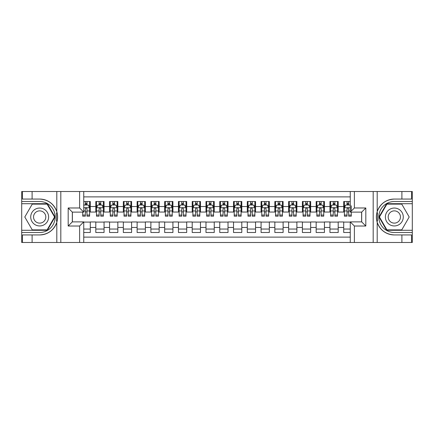 <?xml version="1.0" encoding="UTF-8"?>
<svg xmlns="http://www.w3.org/2000/svg" width="434" height="434" viewBox="0 0 434 434"><rect width="100%" height="100%" fill="white"/><g stroke="black" fill="none" stroke-linecap="round" stroke-linejoin="round"><path stroke-width="0.65" d="M83.746 242.481L350.254 242.481L350.254 221.888L361.685 221.888L361.685 212.112L350.254 212.112L350.254 191.519L83.746 191.519L83.746 212.112L72.315 212.112L72.315 221.888L83.746 221.888L83.746 242.481L32.1 242.481L32.1 234.94L39.673 234.94A17.94 17.94 0 0 0 56.805 222.327C57.852 218.779 57.852 215.226 56.805 211.673A17.94 17.94 0 0 0 39.673 199.06L32.1 199.06L32.1 191.519L21.7 191.519L21.7 230.291L47.349 230.291L55.02 217L47.349 203.709L21.7 203.709M350.254 201.506L343.712 201.506L343.712 206.535L338.2 206.535L338.2 212.042L343.712 212.042L343.712 206.535M338.2 206.535L338.2 201.506L329.938 201.506L329.938 206.535L324.431 206.535L324.431 212.042L329.938 212.042L329.938 206.535M324.431 206.535L324.431 201.506L316.164 201.506L316.164 206.535L310.657 206.535L310.657 212.042L316.164 212.042L316.164 206.535M310.657 206.535L310.657 201.506L302.389 201.506L302.389 206.535L296.883 206.535L296.883 212.042L302.389 212.042L302.389 206.535M296.883 206.535L296.883 201.506L288.621 201.506L288.621 206.535L283.109 206.535L283.109 212.042L288.621 212.042L288.621 206.535M283.109 206.535L283.109 201.506L274.847 201.506L274.847 206.535L269.335 206.535L269.335 212.042L274.847 212.042L274.847 206.535M269.335 206.535L269.335 201.506L261.073 201.506L261.073 206.535L255.566 206.535L255.566 212.042L261.073 212.042L261.073 206.535M255.566 206.535L255.566 201.506L247.299 201.506L247.299 206.535L241.792 206.535L241.792 212.042L247.299 212.042L247.299 206.535M241.792 206.535L241.792 201.506L233.53 201.506L233.53 206.535L228.018 206.535L228.018 212.042L233.53 212.042L233.53 206.535M228.018 206.535L228.018 201.506L219.756 201.506L219.756 206.535L214.244 206.535L214.244 212.042L219.756 212.042L219.756 206.535M214.244 206.535L214.244 201.506L205.982 201.506L205.982 206.535L200.47 206.535L200.47 212.042L205.982 212.042L205.982 206.535M200.47 206.535L200.47 201.506L192.208 201.506L192.208 206.535L186.701 206.535L186.701 212.042L192.208 212.042L192.208 206.535M186.701 206.535L186.701 201.506L178.434 201.506L178.434 206.535L172.927 206.535L172.927 212.042L178.434 212.042L178.434 206.535M172.927 206.535L172.927 201.506L164.665 201.506L164.665 206.535L159.153 206.535L159.153 212.042L164.665 212.042L164.665 206.535M159.153 206.535L159.153 201.506L150.891 201.506L150.891 206.535L145.379 206.535L145.379 212.042L150.891 212.042L150.891 206.535M145.379 206.535L145.379 201.506L137.117 201.506L137.117 206.535L131.611 206.535L131.611 212.042L137.117 212.042L137.117 206.535M131.611 206.535L131.611 201.506L123.343 201.506L123.343 206.535L117.836 206.535L117.836 212.042L123.343 212.042L123.343 206.535M117.836 206.535L117.836 201.506L109.569 201.506L109.569 206.535L104.062 206.535L104.062 212.042L109.569 212.042L109.569 206.535M104.062 206.535L104.062 201.506L95.8 201.506L95.8 212.042L90.288 212.042L90.288 201.506L83.746 201.506M83.746 232.494L90.288 232.494L90.288 221.958L95.8 221.958L95.8 232.494L104.062 232.494L104.062 221.958L109.569 221.958L109.569 227.465L104.062 227.465M109.569 227.465L109.569 232.494L117.836 232.494L117.836 221.958L123.343 221.958L123.343 227.465L117.836 227.465M123.343 227.465L123.343 232.494L131.611 232.494L131.611 221.958L137.117 221.958L137.117 227.465L131.611 227.465M137.117 227.465L137.117 232.494L145.379 232.494L145.379 221.958L150.891 221.958L150.891 227.465L145.379 227.465M150.891 227.465L150.891 232.494L159.153 232.494L159.153 221.958L164.665 221.958L164.665 227.465L159.153 227.465M164.665 227.465L164.665 232.494L172.927 232.494L172.927 221.958L178.434 221.958L178.434 227.465L172.927 227.465M178.434 227.465L178.434 232.494L186.701 232.494L186.701 221.958L192.208 221.958L192.208 227.465L186.701 227.465M192.208 227.465L192.208 232.494L200.47 232.494L200.47 221.958L205.982 221.958L205.982 227.465L200.47 227.465M205.982 227.465L205.982 232.494L214.244 232.494L214.244 221.958L219.756 221.958L219.756 227.465L214.244 227.465M219.756 227.465L219.756 232.494L228.018 232.494L228.018 221.958L233.53 221.958L233.53 227.465L228.018 227.465M233.53 227.465L233.53 232.494L241.792 232.494L241.792 221.958L247.299 221.958L247.299 227.465L241.792 227.465M247.299 227.465L247.299 232.494L255.566 232.494L255.566 221.958L261.073 221.958L261.073 227.465L255.566 227.465M261.073 227.465L261.073 232.494L269.335 232.494L269.335 221.958L274.847 221.958L274.847 227.465L269.335 227.465M274.847 227.465L274.847 232.494L283.109 232.494L283.109 221.958L288.621 221.958L288.621 227.465L283.109 227.465M288.621 227.465L288.621 232.494L296.883 232.494L296.883 221.958L302.389 221.958L302.389 227.465L296.883 227.465M302.389 227.465L302.389 232.494L310.657 232.494L310.657 221.958L316.164 221.958L316.164 227.465L310.657 227.465M316.164 227.465L316.164 232.494L324.431 232.494L324.431 221.958L329.938 221.958L329.938 227.465L324.431 227.465M329.938 227.465L329.938 232.494L338.2 232.494L338.2 221.958L343.712 221.958L343.712 227.465L338.2 227.465M350.254 196.89L83.746 196.89M83.746 237.11L350.254 237.11M343.712 227.465L343.712 232.494L350.254 232.494M72.386 212.112L72.386 221.888M361.614 221.888L361.614 212.112M85.33 204.951L86.984 204.951M89.599 204.951L90.288 204.951M85.33 211.906L86.984 211.906M89.599 211.906L90.288 211.906M83.746 222.094L90.288 222.094M83.746 229.049L90.288 229.049M95.8 211.906L96.489 211.906M99.104 211.906L100.759 211.906M103.373 211.906L104.062 211.906M95.8 204.951L96.489 204.951M99.104 204.951L100.759 204.951M103.373 204.951L104.062 204.951M95.8 222.094L104.062 222.094M95.8 229.049L104.062 229.049M109.569 222.094L117.836 222.094M109.569 229.049L117.836 229.049M109.569 204.951L110.258 204.951M112.878 204.951L114.527 204.951M117.147 204.951L117.836 204.951M109.569 211.906L110.258 211.906M112.878 211.906L114.527 211.906M117.147 211.906L117.836 211.906M123.343 222.094L131.611 222.094M123.343 229.049L131.611 229.049M123.343 204.951L124.032 204.951M126.652 204.951L128.301 204.951M130.922 204.951L131.611 204.951M123.343 211.906L124.032 211.906M126.652 211.906L128.301 211.906M130.922 211.906L131.611 211.906M137.117 222.094L145.379 222.094M137.117 229.049L145.379 229.049M137.117 204.951L137.806 204.951M140.421 204.951L142.075 204.951M144.69 204.951L145.379 204.951M137.117 211.906L137.806 211.906M140.421 211.906L142.075 211.906M144.69 211.906L145.379 211.906M150.891 222.094L159.153 222.094M150.891 229.049L159.153 229.049M150.891 204.951L151.58 204.951M154.195 204.951L155.849 204.951M158.464 204.951L159.153 204.951M150.891 211.906L151.58 211.906M154.195 211.906L155.849 211.906M158.464 211.906L159.153 211.906M164.665 222.094L172.927 222.094M164.665 229.049L172.927 229.049M164.665 204.951L165.354 204.951M167.969 204.951L169.623 204.951M172.238 204.951L172.927 204.951M164.665 211.906L165.354 211.906M167.969 211.906L169.623 211.906M172.238 211.906L172.927 211.906M178.434 222.094L186.701 222.094M178.434 229.049L186.701 229.049M178.434 204.951L179.123 204.951M181.743 204.951L183.392 204.951M186.012 204.951L186.701 204.951M178.434 211.906L179.123 211.906M181.743 211.906L183.392 211.906M186.012 211.906L186.701 211.906M192.208 222.094L200.47 222.094M192.208 229.049L200.47 229.049M192.208 204.951L192.897 204.951M195.512 204.951L197.166 204.951M199.786 204.951L200.47 204.951M192.208 211.906L192.897 211.906M195.512 211.906L197.166 211.906M199.786 211.906L200.47 211.906M205.982 222.094L214.244 222.094M205.982 229.049L214.244 229.049M205.982 204.951L206.671 204.951M209.286 204.951L210.94 204.951M213.555 204.951L214.244 204.951M205.982 211.906L206.671 211.906M209.286 211.906L210.94 211.906M213.555 211.906L214.244 211.906M219.756 222.094L228.018 222.094M219.756 229.049L228.018 229.049M219.756 204.951L220.445 204.951M223.06 204.951L224.714 204.951M227.329 204.951L228.018 204.951M219.756 211.906L220.445 211.906M223.06 211.906L224.714 211.906M227.329 211.906L228.018 211.906M233.53 222.094L241.792 222.094M233.53 229.049L241.792 229.049M233.53 204.951L234.214 204.951M236.834 204.951L238.488 204.951M241.103 204.951L241.792 204.951M233.53 211.906L234.214 211.906M236.834 211.906L238.488 211.906M241.103 211.906L241.792 211.906M247.299 222.094L255.566 222.094M247.299 229.049L255.566 229.049M247.299 204.951L247.988 204.951M250.608 204.951L252.257 204.951M254.877 204.951L255.566 204.951M247.299 211.906L247.988 211.906M250.608 211.906L252.257 211.906M254.877 211.906L255.566 211.906M261.073 222.094L269.335 222.094M261.073 229.049L269.335 229.049M261.073 204.951L261.762 204.951M264.377 204.951L266.031 204.951M268.646 204.951L269.335 204.951M261.073 211.906L261.762 211.906M264.377 211.906L266.031 211.906M268.646 211.906L269.335 211.906M274.847 222.094L283.109 222.094M274.847 229.049L283.109 229.049M274.847 204.951L275.536 204.951M278.151 204.951L279.805 204.951M282.42 204.951L283.109 204.951M274.847 211.906L275.536 211.906M278.151 211.906L279.805 211.906M282.42 211.906L283.109 211.906M288.621 222.094L296.883 222.094M288.621 229.049L296.883 229.049M288.621 204.951L289.31 204.951M291.925 204.951L293.579 204.951M296.194 204.951L296.883 204.951M288.621 211.906L289.31 211.906M291.925 211.906L293.579 211.906M296.194 211.906L296.883 211.906M302.389 222.094L310.657 222.094M302.389 229.049L310.657 229.049M302.389 204.951L303.078 204.951M305.699 204.951L307.348 204.951M309.968 204.951L310.657 204.951M302.389 211.906L303.078 211.906M305.699 211.906L307.348 211.906M309.968 211.906L310.657 211.906M316.164 222.094L324.431 222.094M316.164 229.049L324.431 229.049M316.164 204.951L316.853 204.951M319.473 204.951L321.122 204.951M323.742 204.951L324.431 204.951M316.164 211.906L316.853 211.906M319.473 211.906L321.122 211.906M323.742 211.906L324.431 211.906M329.938 222.094L338.2 222.094M329.938 229.049L338.2 229.049M329.938 204.951L330.627 204.951M333.241 204.951L334.896 204.951M337.511 204.951L338.2 204.951M329.938 211.906L330.627 211.906M333.241 211.906L334.896 211.906M337.511 211.906L338.2 211.906M343.712 222.094L350.254 222.094M343.712 229.049L350.254 229.049M343.712 204.951L344.401 204.951M347.016 204.951L348.67 204.951M343.712 211.906L344.401 211.906M347.016 211.906L348.67 211.906M86.984 203.296L85.33 203.296M82.715 215.052L82.715 216.175L85.33 216.175L85.33 215.052L82.715 215.052L82.715 212.112M88.601 205.776L89.599 205.776L89.599 216.175L86.984 216.175L86.984 208.803C86.431 207.745 85.883 207.745 85.33 208.803L85.33 215.052M89.599 205.776L89.599 201.506M89.599 207.772L88.221 205.016L84.093 205.016L83.746 205.705M85.33 205.016L85.33 201.506M86.984 201.506L86.984 205.016M44.149 209.248A8.951 8.951 0 0 0 31.921 212.524A8.951 8.951 0 0 0 35.197 224.752A8.951 8.951 0 0 0 47.425 221.476A8.951 8.951 0 0 0 44.149 209.248M42.738 211.694A6.13 6.13 0 0 0 34.367 213.935A6.13 6.13 0 0 0 36.608 222.306A6.13 6.13 0 0 0 44.984 220.065A6.13 6.13 0 0 0 42.738 211.694M47.111 229.879L32.241 229.879L24.803 217L32.241 204.121L47.111 204.121L54.543 217L47.111 229.879M398.803 209.248A8.951 8.951 0 0 0 386.575 212.524A8.951 8.951 0 0 0 389.851 224.752A8.951 8.951 0 0 0 402.079 221.476A8.951 8.951 0 0 0 398.803 209.248M397.392 211.694A6.13 6.13 0 0 0 389.016 213.935A6.13 6.13 0 0 0 391.262 222.306A6.13 6.13 0 0 0 399.633 220.065A6.13 6.13 0 0 0 397.392 211.694M401.759 229.879L386.889 229.879L379.457 217L386.889 204.121L401.759 204.121L409.197 217L401.759 229.879M56.512 221.134L57.131 221.134A17.94 17.94 0 0 0 57.131 212.872L56.512 212.872L56.512 221.242L57.104 221.242M32.1 191.519L56.805 191.519L56.805 211.673C53.816 203.774 48.103 199.569 39.673 199.06M39.673 234.94C48.103 234.431 53.816 230.226 56.805 222.327L56.805 242.481M79.617 242.481L79.617 226.022L68.181 226.022L68.181 207.978L79.617 207.978L79.617 191.519L60.814 191.519L60.814 242.481M32.1 242.481L21.7 242.481L21.7 230.291M21.7 232.494L39.673 232.494A15.494 15.494 0 0 0 55.167 217A15.494 15.494 0 0 0 39.673 201.506L21.7 201.506M56.805 191.519L60.814 191.519M79.617 191.519L83.746 191.519M32.1 234.94L22.459 234.94L22.459 242.481M32.1 199.06L22.459 199.06L22.459 191.519M79.617 226.022L83.746 221.888M68.181 226.022L72.315 221.888M68.181 207.978L72.315 212.112M79.617 207.978L83.746 212.112M56.512 212.872L57.104 212.768M57.548 218.541L57.603 216.371M57.424 214.412L57.331 213.826M377.488 212.866L376.869 212.866A17.94 17.94 0 0 0 376.869 221.128L377.488 221.128L377.488 212.758L376.896 212.758M350.254 191.519L401.9 191.519L401.9 199.06L394.327 199.06A17.94 17.94 0 0 0 377.195 211.673C376.148 215.221 376.148 218.774 377.195 222.327A17.94 17.94 0 0 0 394.327 234.94L401.9 234.94L401.9 242.481L412.3 242.481L412.3 203.709L386.651 203.709L378.98 217L386.651 230.291L412.3 230.291M401.9 242.481L377.195 242.481L377.195 222.327C380.184 230.226 385.897 234.431 394.327 234.94M394.327 199.06C385.897 199.569 380.184 203.774 377.195 211.673L377.195 191.519M354.383 191.519L354.383 207.978L365.819 207.978L365.819 226.022L354.383 226.022L354.383 242.481L373.186 242.481L373.186 191.519M401.9 191.519L412.3 191.519L412.3 203.709M412.3 201.506L394.327 201.506A15.494 15.494 0 0 0 378.833 217A15.494 15.494 0 0 0 394.327 232.494L412.3 232.494M377.195 242.481L373.186 242.481M354.383 242.481L350.254 242.481M401.9 199.06L411.541 199.06L411.541 191.519M401.9 234.94L411.541 234.94L411.541 242.481M354.383 207.978L350.254 212.112M365.819 207.978L361.685 212.112M365.819 226.022L361.685 221.888M354.383 226.022L350.254 221.888M377.488 221.128L376.896 221.232M376.452 215.459L376.397 217.629M376.576 219.588L376.669 220.174M100.759 201.506L100.759 205.016L100.759 203.296L99.104 203.296M103.373 215.052L100.759 215.052L100.759 216.175L103.373 216.175L103.373 207.772L101.995 205.016L97.862 205.016L96.489 207.772L96.489 210.962L96.489 201.506M96.489 213.452L96.489 214.385M96.489 205.803L96.489 203.296M96.489 215.052L96.489 216.175L99.104 216.175L99.104 215.052L96.489 215.052L96.489 210.962L99.104 210.962L99.104 214.282M103.373 205.803L103.373 203.296M100.759 215.052L100.759 210.962L103.373 210.962L103.373 201.506M99.104 205.016L99.104 201.506M100.759 213.452L100.759 214.385M100.759 208.803L100.759 210.962L100.759 208.803C100.205 207.745 99.657 207.745 99.104 208.803L99.104 215.052M114.527 201.506L114.527 205.016L114.527 203.296L112.878 203.296M117.147 215.052L114.527 215.052L114.527 216.175L117.147 216.175L117.147 207.772L115.769 205.016L111.636 205.016L110.258 207.772L110.258 210.962L110.258 201.506M110.258 213.452L110.258 214.385M110.258 205.803L110.258 203.296M110.258 215.052L110.258 216.175L112.878 216.175L112.878 215.052L110.258 215.052L110.258 210.962L112.878 210.962L112.878 214.282M117.147 205.803L117.147 203.296M114.527 215.052L114.527 210.962L117.147 210.962L117.147 201.506M112.878 205.016L112.878 201.506M114.527 213.452L114.527 214.385M114.527 208.803L114.527 210.962L114.527 208.803C113.979 207.745 113.426 207.745 112.878 208.803L112.878 215.052M128.301 201.506L128.301 205.016L128.301 203.296L126.652 203.296M130.922 215.052L128.301 215.052L128.301 216.175L130.922 216.175L130.922 207.772L129.544 205.016L125.41 205.016L124.032 207.772L124.032 210.962L124.032 201.506M124.032 213.452L124.032 214.385M124.032 205.803L124.032 203.296M124.032 215.052L124.032 216.175L126.652 216.175L126.652 215.052L124.032 215.052L124.032 210.962L126.652 210.962L126.652 214.282M130.922 205.803L130.922 203.296M128.301 215.052L128.301 210.962L130.922 210.962L130.922 201.506M126.652 205.016L126.652 201.506M128.301 213.452L128.301 214.385M128.301 208.803L128.301 210.962L128.301 208.803C127.753 207.745 127.2 207.745 126.652 208.803L126.652 215.052M142.075 201.506L142.075 205.016L142.075 203.296L140.421 203.296M144.69 215.052L142.075 215.052L142.075 216.175L144.69 216.175L144.69 207.772L143.312 205.016L139.184 205.016L137.806 207.772L137.806 210.962L137.806 201.506M137.806 213.452L137.806 214.385M137.806 205.803L137.806 203.296M137.806 215.052L137.806 216.175L140.421 216.175L140.421 215.052L137.806 215.052L137.806 210.962L140.421 210.962L140.421 214.282M144.69 205.803L144.69 203.296M142.075 215.052L142.075 210.962L144.69 210.962L144.69 201.506M140.421 205.016L140.421 201.506M142.075 213.452L142.075 214.385M142.075 208.803L142.075 210.962L142.075 208.803C141.527 207.745 140.974 207.745 140.421 208.803L140.421 215.052M155.849 201.506L155.849 205.016L155.849 203.296L154.195 203.296M158.464 215.052L155.849 215.052L155.849 216.175L158.464 216.175L158.464 207.772L157.086 205.016L152.958 205.016L151.58 207.772L151.58 210.962L151.58 201.506M151.58 213.452L151.58 214.385M151.58 205.803L151.58 203.296M151.58 215.052L151.58 216.175L154.195 216.175L154.195 215.052L151.58 215.052L151.58 210.962L154.195 210.962L154.195 214.282M158.464 205.803L158.464 203.296M155.849 215.052L155.849 210.962L158.464 210.962L158.464 201.506M154.195 205.016L154.195 201.506M155.849 213.452L155.849 214.385M155.849 208.803L155.849 210.962L155.849 208.803C155.296 207.745 154.748 207.745 154.195 208.803L154.195 215.052M169.623 201.506L169.623 205.016L169.623 203.296L167.969 203.296M172.238 215.052L169.623 215.052L169.623 216.175L172.238 216.175L172.238 207.772L170.86 205.016L166.727 205.016L165.354 207.772L165.354 210.962L165.354 201.506M165.354 213.452L165.354 214.385M165.354 205.803L165.354 203.296M165.354 215.052L165.354 216.175L167.969 216.175L167.969 215.052L165.354 215.052L165.354 210.962L167.969 210.962L167.969 214.282M172.238 205.803L172.238 203.296M169.623 215.052L169.623 210.962L172.238 210.962L172.238 201.506M167.969 205.016L167.969 201.506M169.623 213.452L169.623 214.385M169.623 208.803L169.623 210.962L169.623 208.803C169.07 207.745 168.522 207.745 167.969 208.803L167.969 215.052M183.392 201.506L183.392 205.016L183.392 203.296L181.743 203.296M186.012 215.052L183.392 215.052L183.392 216.175L186.012 216.175L186.012 207.772L184.634 205.016L180.501 205.016L179.123 207.772L179.123 210.962L179.123 201.506M179.123 213.452L179.123 214.385M179.123 205.803L179.123 203.296M179.123 215.052L179.123 216.175L181.743 216.175L181.743 215.052L179.123 215.052L179.123 210.962L181.743 210.962L181.743 214.282M186.012 205.803L186.012 203.296M183.392 215.052L183.392 210.962L186.012 210.962L186.012 201.506M181.743 205.016L181.743 201.506M183.392 213.452L183.392 214.385M183.392 208.803L183.392 210.962L183.392 208.803C182.844 207.745 182.291 207.745 181.743 208.803L181.743 215.052M197.166 201.506L197.166 205.016L197.166 203.296L195.512 203.296M199.786 215.052L197.166 215.052L197.166 216.175L199.786 216.175L199.786 207.772L198.409 205.016L194.275 205.016L192.897 207.772L192.897 210.962L192.897 201.506M192.897 213.452L192.897 214.385M192.897 205.803L192.897 203.296M192.897 215.052L192.897 216.175L195.512 216.175L195.512 215.052L192.897 215.052L192.897 210.962L195.512 210.962L195.512 214.282M199.786 205.803L199.786 203.296M197.166 215.052L197.166 210.962L199.786 210.962L199.786 201.506M195.512 205.016L195.512 201.506M197.166 213.452L197.166 214.385M197.166 208.803L197.166 210.962L197.166 208.803C196.618 207.745 196.065 207.745 195.512 208.803L195.512 215.052M210.94 201.506L210.94 205.016L210.94 203.296L209.286 203.296M213.555 215.052L210.94 215.052L210.94 216.175L213.555 216.175L213.555 207.772L212.177 205.016L208.049 205.016L206.671 207.772L206.671 210.962L206.671 201.506M206.671 213.452L206.671 214.385M206.671 205.803L206.671 203.296M206.671 215.052L206.671 216.175L209.286 216.175L209.286 215.052L206.671 215.052L206.671 210.962L209.286 210.962L209.286 214.282M213.555 205.803L213.555 203.296M210.94 215.052L210.94 210.962L213.555 210.962L213.555 201.506M209.286 205.016L209.286 201.506M210.94 213.452L210.94 214.385M210.94 208.803L210.94 210.962L210.94 208.803C210.392 207.745 209.839 207.745 209.286 208.803L209.286 215.052M224.714 201.506L224.714 205.016L224.714 203.296L223.06 203.296M227.329 215.052L224.714 215.052L224.714 216.175L227.329 216.175L227.329 207.772L225.951 205.016L221.823 205.016L220.445 207.772L220.445 210.962L220.445 201.506M220.445 213.452L220.445 214.385M220.445 205.803L220.445 203.296M220.445 215.052L220.445 216.175L223.06 216.175L223.06 215.052L220.445 215.052L220.445 210.962L223.06 210.962L223.06 214.282M227.329 205.803L227.329 203.296M224.714 215.052L224.714 210.962L227.329 210.962L227.329 201.506M223.06 205.016L223.06 201.506M224.714 213.452L224.714 214.385M224.714 208.803L224.714 210.962L224.714 208.803C224.161 207.745 223.613 207.745 223.06 208.803L223.06 215.052M238.488 201.506L238.488 205.016L238.488 203.296L236.834 203.296M241.103 215.052L238.488 215.052L238.488 216.175L241.103 216.175L241.103 207.772L239.725 205.016L235.591 205.016L234.214 207.772L234.214 210.962L234.214 201.506M234.214 213.452L234.214 214.385M234.214 205.803L234.214 203.296M234.214 215.052L234.214 216.175L236.834 216.175L236.834 215.052L234.214 215.052L234.214 210.962L236.834 210.962L236.834 214.282M241.103 205.803L241.103 203.296M238.488 215.052L238.488 210.962L241.103 210.962L241.103 201.506M236.834 205.016L236.834 201.506M238.488 213.452L238.488 214.385M238.488 208.803L238.488 210.962L238.488 208.803C237.935 207.745 237.387 207.745 236.834 208.803L236.834 215.052M252.257 201.506L252.257 205.016L252.257 203.296L250.608 203.296M254.877 215.052L252.257 215.052L252.257 216.175L254.877 216.175L254.877 207.772L253.499 205.016L249.366 205.016L247.988 207.772L247.988 210.962L247.988 201.506M247.988 213.452L247.988 214.385M247.988 205.803L247.988 203.296M247.988 215.052L247.988 216.175L250.608 216.175L250.608 215.052L247.988 215.052L247.988 210.962L250.608 210.962L250.608 214.282M254.877 205.803L254.877 203.296M252.257 215.052L252.257 210.962L254.877 210.962L254.877 201.506M250.608 205.016L250.608 201.506M252.257 213.452L252.257 214.385M252.257 208.803L252.257 210.962L252.257 208.803C251.709 207.745 251.156 207.745 250.608 208.803L250.608 215.052M266.031 201.506L266.031 205.016L266.031 203.296L264.377 203.296M268.646 215.052L266.031 215.052L266.031 216.175L268.646 216.175L268.646 207.772L267.273 205.016L263.14 205.016L261.762 207.772L261.762 210.962L261.762 201.506M261.762 213.452L261.762 214.385M261.762 205.803L261.762 203.296M261.762 215.052L261.762 216.175L264.377 216.175L264.377 215.052L261.762 215.052L261.762 210.962L264.377 210.962L264.377 214.282M268.646 205.803L268.646 203.296M266.031 215.052L266.031 210.962L268.646 210.962L268.646 201.506M264.377 205.016L264.377 201.506M266.031 213.452L266.031 214.385M266.031 208.803L266.031 210.962L266.031 208.803C265.483 207.745 264.93 207.745 264.377 208.803L264.377 215.052M279.805 201.506L279.805 205.016L279.805 203.296L278.151 203.296M282.42 215.052L279.805 215.052L279.805 216.175L282.42 216.175L282.42 207.772L281.042 205.016L276.914 205.016L275.536 207.772L275.536 210.962L275.536 201.506M275.536 213.452L275.536 214.385M275.536 205.803L275.536 203.296M275.536 215.052L275.536 216.175L278.151 216.175L278.151 215.052L275.536 215.052L275.536 210.962L278.151 210.962L278.151 214.282M282.42 205.803L282.42 203.296M279.805 215.052L279.805 210.962L282.42 210.962L282.42 201.506M278.151 205.016L278.151 201.506M279.805 213.452L279.805 214.385M279.805 208.803L279.805 210.962L279.805 208.803C279.252 207.745 278.704 207.745 278.151 208.803L278.151 215.052M293.579 201.506L293.579 205.016L293.579 203.296L291.925 203.296M296.194 215.052L293.579 215.052L293.579 216.175L296.194 216.175L296.194 207.772L294.816 205.016L290.688 205.016L289.31 207.772L289.31 210.962L289.31 201.506M289.31 213.452L289.31 214.385M289.31 205.803L289.31 203.296M289.31 215.052L289.31 216.175L291.925 216.175L291.925 215.052L289.31 215.052L289.31 210.962L291.925 210.962L291.925 214.282M296.194 205.803L296.194 203.296M293.579 215.052L293.579 210.962L296.194 210.962L296.194 201.506M291.925 205.016L291.925 201.506M293.579 213.452L293.579 214.385M293.579 208.803L293.579 210.962L293.579 208.803C293.026 207.745 292.478 207.745 291.925 208.803L291.925 215.052M307.348 201.506L307.348 205.016L307.348 203.296L305.699 203.296M309.968 215.052L307.348 215.052L307.348 216.175L309.968 216.175L309.968 207.772L308.59 205.016L304.456 205.016L303.078 207.772L303.078 210.962L303.078 201.506M303.078 213.452L303.078 214.385M303.078 205.803L303.078 203.296M303.078 215.052L303.078 216.175L305.699 216.175L305.699 215.052L303.078 215.052L303.078 210.962L305.699 210.962L305.699 214.282M309.968 205.803L309.968 203.296M307.348 215.052L307.348 210.962L309.968 210.962L309.968 201.506M305.699 205.016L305.699 201.506M307.348 213.452L307.348 214.385M307.348 208.803L307.348 210.962L307.348 208.803C306.8 207.745 306.247 207.745 305.699 208.803L305.699 215.052M321.122 201.506L321.122 205.016L321.122 203.296L319.473 203.296M323.742 215.052L321.122 215.052L321.122 216.175L323.742 216.175L323.742 207.772L322.364 205.016L318.231 205.016L316.853 207.772L316.853 210.962L316.853 201.506M316.853 213.452L316.853 214.385M316.853 205.803L316.853 203.296M316.853 215.052L316.853 216.175L319.473 216.175L319.473 215.052L316.853 215.052L316.853 210.962L319.473 210.962L319.473 214.282M323.742 205.803L323.742 203.296M321.122 215.052L321.122 210.962L323.742 210.962L323.742 201.506M319.473 205.016L319.473 201.506M321.122 213.452L321.122 214.385M321.122 208.803L321.122 210.962L321.122 208.803C320.574 207.745 320.021 207.745 319.473 208.803L319.473 215.052M334.896 201.506L334.896 205.016L334.896 203.296L333.241 203.296M337.511 215.052L334.896 215.052L334.896 216.175L337.511 216.175L337.511 207.772L336.138 205.016L332.005 205.016L330.627 207.772L330.627 210.962L330.627 201.506M330.627 213.452L330.627 214.385M330.627 205.803L330.627 203.296M330.627 215.052L330.627 216.175L333.241 216.175L333.241 215.052L330.627 215.052L330.627 210.962L333.241 210.962L333.241 214.282M337.511 205.803L337.511 203.296M334.896 215.052L334.896 210.962L337.511 210.962L337.511 201.506M333.241 205.016L333.241 201.506M334.896 213.452L334.896 214.385M334.896 208.803L334.896 210.962L334.896 208.803C334.348 207.745 333.795 207.745 333.241 208.803L333.241 215.052M348.67 201.506L348.67 205.016L348.67 203.296L347.016 203.296M350.254 205.705L349.907 205.016L345.779 205.016L344.401 207.772L344.401 210.962L344.401 201.506M344.401 213.452L344.401 214.385M344.401 205.803L344.401 203.296M344.401 215.052L344.401 216.175L347.016 216.175L347.016 215.052L344.401 215.052L344.401 210.962L347.016 210.962L347.016 214.282M351.285 212.112L351.285 216.175L348.67 216.175L348.67 208.803C348.117 207.745 347.569 207.745 347.016 208.803L347.016 215.052M351.285 210.962L351.285 205.776M347.016 205.016L347.016 201.506M348.67 213.452L348.67 214.385M350.254 210.962L348.67 210.962L348.67 208.803M95.8 227.465L90.288 227.465M95.8 206.535L90.288 206.535M89.567 207.702L83.746 207.702M89.599 215.052L86.984 215.052M85.33 210.962L83.746 210.962M89.599 210.962L86.984 210.962M86.984 204.17L85.33 204.17M103.341 207.702L96.522 207.702M96.489 205.776L97.487 205.776M102.375 205.776L103.373 205.776M100.759 204.17L99.104 204.17M117.109 207.702L110.296 207.702M110.258 205.776L111.256 205.776M116.149 205.776L117.147 205.776M114.527 204.17L112.878 204.17M130.884 207.702L124.07 207.702M124.032 205.776L125.03 205.776M129.923 205.776L130.922 205.776M128.301 204.17L126.652 204.17M144.658 207.702L137.838 207.702M137.806 205.776L138.804 205.776M143.692 205.776L144.69 205.776M142.075 204.17L140.421 204.17M158.432 207.702L151.612 207.702M151.58 205.776L152.578 205.776M157.466 205.776L158.464 205.776M155.849 204.17L154.195 204.17M172.206 207.702L165.387 207.702M165.354 205.776L166.352 205.776M171.24 205.776L172.238 205.776M169.623 204.17L167.969 204.17M185.974 207.702L179.161 207.702M179.123 205.776L180.121 205.776M185.014 205.776L186.012 205.776M183.392 204.17L181.743 204.17M199.748 207.702L192.929 207.702M192.897 205.776L193.895 205.776M198.783 205.776L199.786 205.776M197.166 204.17L195.512 204.17M213.523 207.702L206.703 207.702M206.671 205.776L207.669 205.776M212.557 205.776L213.555 205.776M210.94 204.17L209.286 204.17M227.297 207.702L220.477 207.702M220.445 205.776L221.443 205.776M226.331 205.776L227.329 205.776M224.714 204.17L223.06 204.17M241.071 207.702L234.251 207.702M234.214 205.776L235.217 205.776M240.105 205.776L241.103 205.776M238.488 204.17L236.834 204.17M254.839 207.702L248.026 207.702M247.988 205.776L248.986 205.776M253.879 205.776L254.877 205.776M252.257 204.17L250.608 204.17M268.613 207.702L261.794 207.702M261.762 205.776L262.76 205.776M267.648 205.776L268.646 205.776M266.031 204.17L264.377 204.17M282.388 207.702L275.568 207.702M275.536 205.776L276.534 205.776M281.422 205.776L282.42 205.776M279.805 204.17L278.151 204.17M296.162 207.702L289.342 207.702M289.31 205.776L290.308 205.776M295.196 205.776L296.194 205.776M293.579 204.17L291.925 204.17M309.93 207.702L303.116 207.702M303.078 205.776L304.077 205.776M308.97 205.776L309.968 205.776M307.348 204.17L305.699 204.17M323.704 207.702L316.891 207.702M316.853 205.776L317.851 205.776M322.744 205.776L323.742 205.776M321.122 204.17L319.473 204.17M337.478 207.702L330.659 207.702M330.627 205.776L331.625 205.776M336.513 205.776L337.511 205.776M334.896 204.17L333.241 204.17M350.254 207.702L344.433 207.702M344.401 205.776L345.399 205.776M351.285 215.052L348.67 215.052M348.67 204.17L347.016 204.17"/></g></svg>
